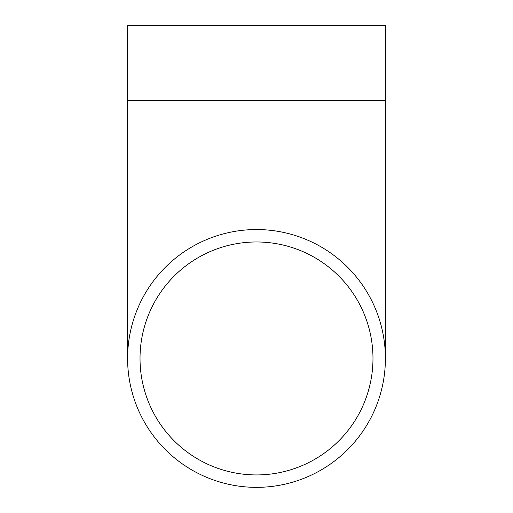 <?xml version="1.0" encoding="UTF-8"?>
<svg xmlns="http://www.w3.org/2000/svg" width="513" height="513" viewBox="0 0 513 513"><rect width="100%" height="100%" fill="white"/><g stroke="black" fill="none" stroke-linecap="round" stroke-linejoin="round"><path stroke-width="0.77" d="M256.5 241.969A116.477 116.477 0 0 1 372.977 358.446A116.477 116.477 0 0 1 256.5 474.929A116.477 116.477 0 0 1 140.023 358.446A116.477 116.477 0 0 1 256.5 241.969M256.5 487.35A128.904 128.904 0 0 1 127.596 358.446A128.904 128.904 0 0 1 256.5 229.548A128.904 128.904 0 0 1 385.404 358.446A128.904 128.904 0 0 1 256.5 487.35M127.596 100.644L127.596 25.65L385.404 25.65L385.404 100.644L127.596 100.644L127.596 358.446M385.404 100.644L385.404 358.446"/></g></svg>
